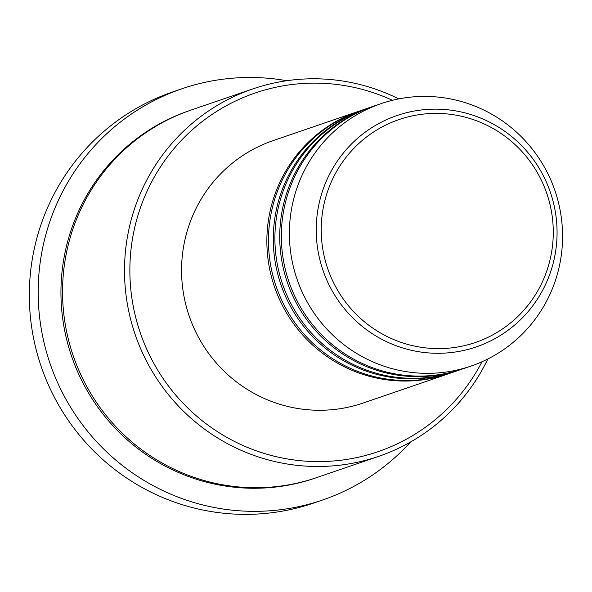 <?xml version="1.0" encoding="UTF-8"?>
<svg xmlns="http://www.w3.org/2000/svg" width="592" height="592" viewBox="0 0 592 592"><rect width="100%" height="100%" fill="white"/><g stroke="black" fill="none" stroke-linecap="round" stroke-linejoin="round"><path stroke-width="0.89" d="M449.21 373.537A138.713 136.345 -108.9 0 1 448.403 373.818A138.713 136.345 -108.9 0 1 274.703 287.46A138.713 136.345 -108.9 0 1 357.146 111.836A138.713 136.345 -108.9 0 1 358.493 111.363A138.713 136.345 -108.9 0 1 359.3 111.089M455.648 371.332A138.713 136.345 -108.9 0 1 454.841 371.613L450.016 373.263A138.713 136.345 -108.9 0 1 276.309 286.913A138.713 136.345 -108.9 0 1 358.752 111.281A138.713 136.345 -108.9 0 1 360.106 110.815L364.931 109.157A138.713 136.345 -108.9 0 1 365.738 108.884M454.841 371.613A138.713 136.345 -108.9 0 1 281.133 285.255A138.713 136.345 -108.9 0 1 363.584 109.631A138.713 136.345 -108.9 0 1 364.931 109.157M462.086 369.127A138.713 136.345 -108.9 0 1 461.279 369.408L456.454 371.058A138.713 136.345 -108.9 0 1 282.747 284.708A138.713 136.345 -108.9 0 1 365.19 109.076A138.713 136.345 -108.9 0 1 366.544 108.61L371.369 106.952A138.713 136.345 -108.9 0 1 372.176 106.678M461.279 369.408A138.713 136.345 -108.9 0 1 287.571 283.05A138.713 136.345 -108.9 0 1 370.022 107.426A138.713 136.345 -108.9 0 1 371.369 106.952M470.936 366.1L462.885 368.853A138.713 136.345 -108.9 0 1 289.185 282.502A138.713 136.345 -108.9 0 1 371.628 106.871A138.713 136.345 -108.9 0 1 372.975 106.405L381.026 103.644A138.713 136.345 -108.9 0 1 554.726 189.995A138.713 136.345 -108.9 0 1 472.283 365.627A138.713 136.345 -108.9 0 1 470.936 366.1A138.713 136.345 -108.9 0 1 297.228 279.742A138.713 136.345 -108.9 0 1 379.679 104.118A138.713 136.345 -108.9 0 1 381.026 103.644M392.444 100.292A189.573 186.339 71.1 0 0 253.265 93.662A189.573 186.339 71.1 0 0 140.918 334.628A189.573 186.339 71.1 0 0 379.827 451.06A189.573 186.339 71.1 0 0 482.014 361.742M487.852 358.974A194.198 190.883 -108.9 0 1 380.567 455.692A194.198 190.883 -108.9 0 1 378.68 456.351A194.198 190.883 -108.9 0 1 135.494 335.457A194.198 190.883 -108.9 0 1 250.919 89.577A194.198 190.883 -108.9 0 1 252.806 88.918A194.198 190.883 -108.9 0 1 398.756 98.901M181.744 88.822L172.894 91.856A217.316 213.608 71.1 0 0 170.785 92.589A217.316 213.608 71.1 0 0 41.618 367.75A217.316 213.608 71.1 0 0 313.753 503.03L322.603 500.003A217.316 213.608 -108.9 0 1 50.468 364.716A217.316 213.608 -108.9 0 1 179.635 89.562A217.316 213.608 -108.9 0 1 181.744 88.822A217.316 213.608 -108.9 0 1 286.787 80.719M378.68 456.351L316.72 477.581A194.198 190.883 -108.9 0 1 73.534 356.687A194.198 190.883 -108.9 0 1 188.959 110.8A194.198 190.883 -108.9 0 1 190.846 110.142L252.806 88.918M448.403 373.818L363.111 403.034A138.713 136.345 -108.9 0 1 189.41 316.683A138.713 136.345 -108.9 0 1 271.854 141.051A138.713 136.345 -108.9 0 1 273.201 140.585L358.493 111.363M410.552 441.995A217.316 213.608 -108.9 0 1 324.719 499.263A217.316 213.608 -108.9 0 1 322.603 500.003M397.913 119.947A117.823 115.81 71.1 0 0 328.094 269.708A117.823 115.81 71.1 0 0 476.575 342.072A117.823 115.81 71.1 0 0 546.401 192.311A117.823 115.81 71.1 0 0 397.913 119.947M477.47 346.49A122.285 120.198 -108.9 0 1 323.358 271.38A122.285 120.198 -108.9 0 1 395.826 115.943A122.285 120.198 -108.9 0 1 549.938 191.053A122.285 120.198 -108.9 0 1 477.47 346.49M315.921 477.855A194.198 190.883 -108.9 0 1 72.069 357.642A194.198 190.883 -108.9 0 1 187.353 111.355A194.198 190.883 -108.9 0 1 190.047 110.423"/></g></svg>
